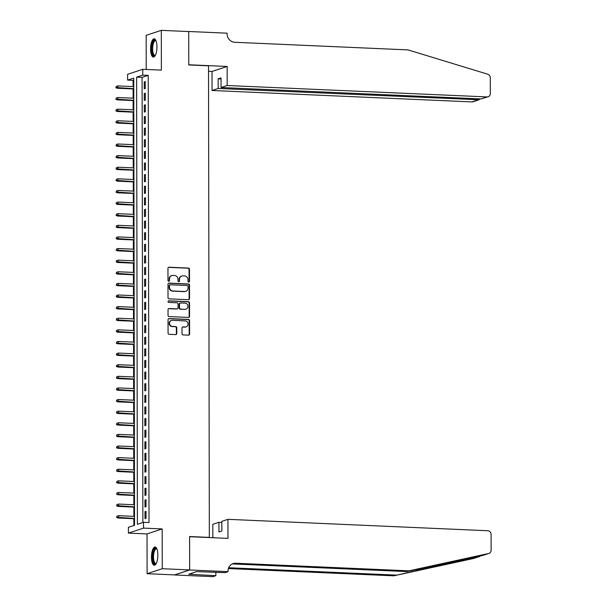 <?xml version="1.0" encoding="UTF-8"?>
<svg xmlns="http://www.w3.org/2000/svg" width="607" height="607" viewBox="0 0 607 607"><rect width="100%" height="100%" fill="white"/><g stroke="black" fill="none" stroke-linecap="round" stroke-linejoin="round"><path stroke-width="0.91" d="M188.754 282.134A0.804 0.751 71.8 0 0 189.505 281.367L189.483 269.258A1.146 1.07 71.8 0 0 188.405 268.066L169.034 267.217A1.146 1.07 71.8 0 0 167.957 268.309L167.98 280.426A0.804 0.751 71.8 0 0 168.981 281.223A0.804 0.751 71.8 0 0 169.482 280.495L169.482 278.924A3.672 3.414 71.8 0 1 172.919 275.426L174.535 275.495A3.672 3.414 71.8 0 1 177.988 279.296L177.988 280.866A0.804 0.751 71.8 0 0 178.989 281.663A0.804 0.751 71.8 0 0 179.497 280.927L179.49 279.364A3.672 3.414 71.8 0 1 182.927 275.866L184.543 275.935A3.672 3.414 71.8 0 1 187.995 279.736L187.995 281.307A0.804 0.751 71.8 0 0 188.754 282.134M188.785 282.134A0.804 0.751 71.8 0 0 189.096 281.504L189.073 269.394A1.146 1.07 71.8 0 0 187.995 268.203L168.625 267.353A1.146 1.07 71.8 0 0 168.48 267.361M168.769 281.253A0.804 0.751 71.8 0 0 169.08 280.624L169.482 278.924M178.777 281.694A0.804 0.751 71.8 0 0 179.088 281.064L179.49 279.364M157.843 555.056A9.128 3.172 -87.5 0 0 155.051 546.99A9.128 3.172 -87.5 0 0 151.462 557.158A9.128 3.172 -87.5 0 0 154.254 565.231A9.128 3.172 -87.5 0 0 157.843 555.056M156.955 46.891A9.128 3.172 -87.5 0 0 154.17 38.825A9.128 3.172 -87.5 0 0 150.574 48.992A9.128 3.172 -87.5 0 0 153.366 57.066A9.128 3.172 -87.5 0 0 156.955 46.891M182.009 333.736A1.146 1.07 71.8 0 0 183.086 334.927L188.519 335.163A1.146 1.07 71.8 0 0 189.596 334.07L189.574 320.617A1.146 1.07 71.8 0 0 188.496 319.434L169.118 318.584A1.146 1.07 71.8 0 0 168.048 319.677L168.071 333.129A1.146 1.07 71.8 0 0 169.148 334.313L175.711 334.601A1.146 1.07 71.8 0 0 176.789 333.509L176.781 327.75A1.146 1.07 71.8 0 0 175.696 326.566L172.441 326.422A3.073 2.86 71.8 0 1 171.478 320.45A3.073 2.86 71.8 0 1 172.434 320.321L185.188 320.883A3.073 2.86 71.8 0 1 186.152 326.847A3.073 2.86 71.8 0 1 185.196 326.983L183.071 326.885A1.146 1.07 71.8 0 0 182.001 327.985L182.009 333.736M143.533 522.308L143.54 528.113L128.403 533.105L128.388 527.293L134.526 525.275L133.745 78.083L127.607 80.109L127.599 74.297L142.744 69.312L142.751 75.124L136.613 77.142L137.394 524.327L143.533 522.308L149.011 522.551L148.229 75.359L142.751 75.124M142.744 69.312L161.379 70.131L161.31 30.35L188.724 31.556L188.777 64.949L208.512 65.814L209.339 537.392L189.604 536.527L189.657 569.92L162.251 568.713L162.183 528.932L143.54 528.113M188.458 299.706A1.146 1.07 71.8 0 0 189.536 298.614L189.513 285.161A1.146 1.07 71.8 0 0 188.428 283.977L169.057 283.12A1.146 1.07 71.8 0 0 167.987 284.213L168.01 297.673A1.146 1.07 71.8 0 0 169.087 298.856L188.458 299.706M189.543 302.893L189.566 316.346A1.146 1.07 71.8 0 1 188.489 317.438L169.118 316.588A1.146 1.07 71.8 0 1 168.04 315.397L168.033 309.638A1.146 1.07 71.8 0 1 169.103 308.546L176.963 308.895A1.146 1.07 71.8 0 0 178.033 307.802L178.026 303.978A1.146 1.07 71.8 0 0 176.948 302.794L168.769 302.43A0.804 0.751 71.8 0 1 168.518 300.875A0.804 0.751 71.8 0 1 168.769 300.837L188.466 301.702A1.146 1.07 71.8 0 1 189.543 302.893L189.134 303.022L189.156 316.475L189.566 316.346M189.657 569.92L174.52 574.905L147.106 573.706L162.251 568.713M161.31 30.35L146.173 35.335L146.226 69.464M145.285 88.539L145.278 81.566L144.254 81.899L144.261 88.872L145.285 88.539M145.308 100.147L145.293 93.182L144.269 93.516L144.284 100.489L145.308 100.147M145.331 111.764L145.316 104.799L144.291 105.132L144.307 112.105L145.331 111.764M145.346 123.38L145.339 116.415L144.314 116.749L144.322 123.714L145.346 123.38M145.369 134.997L145.354 128.024L144.329 128.365L144.345 135.331L145.369 134.997M145.392 146.613L145.376 139.64L144.352 139.982L144.367 146.947L145.392 146.613M145.407 158.23L145.399 151.257L144.375 151.591L144.383 158.564L145.407 158.23M145.43 169.839L145.414 162.873L144.39 163.207L144.405 170.18L145.43 169.839M145.452 181.455L145.437 174.49L144.413 174.824L144.428 181.797L145.452 181.455M145.468 193.072L145.46 186.106L144.436 186.44L144.443 193.413L145.468 193.072M145.49 204.688L145.475 197.715L144.458 198.057L144.466 205.022L145.49 204.688M145.513 216.304L145.498 209.332L144.474 209.673L144.489 216.638L145.513 216.304M145.528 227.921L145.521 220.948L144.496 221.289L144.504 228.255L145.528 227.921M145.551 239.53L145.536 232.564L144.519 232.898L144.527 239.871L145.551 239.53M145.574 251.146L145.559 244.181L144.534 244.515L144.549 251.488L145.574 251.146M145.589 262.763L145.581 255.797L144.557 256.131L144.565 263.104L145.589 262.763M145.612 274.379L145.597 267.406L144.58 267.748L144.587 274.713L145.612 274.379M145.634 285.996L145.619 279.023L144.595 279.364L144.61 286.329L145.634 285.996M145.65 297.612L145.642 290.639L144.618 290.981L144.625 297.946L145.65 297.612M145.672 309.221L145.657 302.256L144.641 302.59L144.648 309.562L145.672 309.221M145.695 320.837L145.68 313.872L144.656 314.206L144.671 321.179L145.695 320.837M145.71 332.454L145.703 325.489L144.678 325.822L144.686 332.795L145.71 332.454M145.733 344.07L145.718 337.097L144.701 337.439L144.709 344.404L145.733 344.07M145.756 355.687L145.741 348.714L144.716 349.055L144.732 356.021L145.756 355.687M145.771 367.303L145.763 360.33L144.739 360.672L144.754 367.637L145.771 367.303M145.794 378.92L145.779 371.947L144.762 372.281L144.77 379.254L145.794 378.92M145.817 390.529L145.801 383.563L144.777 383.897L144.792 390.87L145.817 390.529M145.832 402.145L145.824 395.18L144.8 395.514L144.815 402.487L145.832 402.145M145.855 413.762L145.839 406.796L144.823 407.13L144.83 414.095L145.855 413.762M145.877 425.378L145.862 418.405L144.838 418.747L144.853 425.712L145.877 425.378M145.892 436.994L145.885 430.022L144.861 430.363L144.876 437.328L145.892 436.994M145.915 448.611L145.9 441.638L144.883 441.972L144.891 448.945L145.915 448.611M145.938 460.22L145.923 453.254L144.898 453.588L144.914 460.561L145.938 460.22M145.953 471.836L145.946 464.871L144.921 465.205L144.936 472.178L145.953 471.836M145.976 483.453L145.961 476.487L144.944 476.821L144.952 483.787L145.976 483.453M145.999 495.069L145.984 488.096L144.959 488.438L144.974 495.403L145.999 495.069M146.014 506.686L146.006 499.713L144.982 500.054L144.997 507.02L146.014 506.686M148.229 75.359L142.091 77.385L142.873 522.528M145.005 511.663L145.012 518.636L146.037 518.302L146.021 511.329L145.005 511.663L146.029 511.709M133.752 80.132L133.092 80.352L133.1 86.581M133.108 88.941L133.123 98.197M133.13 100.557L133.145 109.806M133.145 112.174L133.161 121.423M133.168 123.79L133.183 133.039M133.191 135.407L133.206 144.656M133.206 147.023L133.221 156.272M133.229 158.639L133.244 167.889M133.252 170.248L133.267 179.497M133.267 181.865L133.282 191.114M133.29 193.481L133.305 202.73M133.312 205.098L133.328 214.347M133.328 216.714L133.343 225.963M133.35 228.331L133.365 237.58M133.373 239.94L133.388 249.189M133.388 251.556L133.403 260.805M133.411 263.172L133.426 272.422M133.434 274.789L133.449 284.038M133.449 286.405L133.472 295.655M133.472 298.022L133.487 307.271M133.494 309.631L133.51 318.88M133.51 321.247L133.532 330.496M133.532 332.864L133.548 342.113M133.555 344.48L133.57 353.729M133.57 356.097L133.593 365.346M133.593 367.713L133.608 376.962M133.616 379.322L133.631 388.579M133.631 390.938L133.654 400.188M133.654 402.555L133.669 411.804M133.677 414.171L133.692 423.42M133.692 425.788L133.715 435.037M133.715 437.404L133.73 446.653M133.737 449.021L133.752 458.27M133.752 460.63L133.775 469.879M133.775 472.246L133.79 481.495M133.798 483.862L133.813 493.112M133.813 495.479L133.836 504.728M133.836 507.095L133.851 516.345M133.859 518.712L133.866 525.487M208.869 537.544L209.339 537.392M162.183 528.932L147.038 533.917L147.106 573.706M147.038 533.917L128.403 533.105M133.092 80.352L127.607 80.109M142.091 77.385L136.613 77.142M144.254 81.899L145.278 81.945M144.269 93.516L145.293 93.561M144.291 105.132L145.316 105.178M144.314 116.749L145.339 116.794M144.329 128.365L145.354 128.411M144.352 139.982L145.376 140.027M144.375 151.591L145.399 151.636M144.39 163.207L145.414 163.253M144.413 174.824L145.437 174.869M144.436 186.44L145.46 186.486M144.458 198.057L145.475 198.102M144.474 209.673L145.498 209.719M144.496 221.289L145.521 221.327M144.519 232.898L145.536 232.944M144.534 244.515L145.559 244.56M144.557 256.131L145.581 256.177M144.58 267.748L145.597 267.793M144.595 279.364L145.619 279.41M144.618 290.981L145.642 291.019M144.641 302.59L145.657 302.635M144.656 314.206L145.68 314.251M144.678 325.822L145.703 325.868M144.701 337.439L145.718 337.484M144.716 349.055L145.741 349.101M144.739 360.672L145.763 360.717M144.762 372.281L145.779 372.326M144.777 383.897L145.801 383.943M144.8 395.514L145.824 395.559M144.823 407.13L145.847 407.176M144.838 418.747L145.862 418.792M144.861 430.363L145.885 430.409M144.883 441.972L145.908 442.017M144.898 453.588L145.923 453.634M144.921 465.205L145.946 465.25M144.944 476.821L145.968 476.867M144.959 488.438L145.984 488.483M144.982 500.054L146.006 500.1M181.789 276.026L181.379 276.155A3.672 3.414 71.8 0 0 179.08 279.501M171.773 275.586L171.364 275.715A3.672 3.414 71.8 0 0 169.072 279.061M188.602 299.706A1.146 1.07 71.8 0 0 189.126 298.75L189.103 285.298A1.146 1.07 71.8 0 0 188.026 284.106L168.647 283.257A1.146 1.07 71.8 0 0 168.503 283.264M188.003 286.352A0.804 0.751 71.8 0 0 187.252 285.518L170.248 284.774A0.804 0.751 71.8 0 0 169.497 285.533L169.497 287.187A3.672 3.414 71.8 0 0 172.949 290.988L184.574 291.497A3.672 3.414 71.8 0 0 188.011 287.999L188.003 286.352M169.998 284.804L169.588 284.941A0.804 0.751 71.8 0 0 169.087 285.669L169.497 285.533M185.712 291.345L185.302 291.474A3.672 3.414 71.8 0 1 184.164 291.633L172.54 291.125A3.672 3.414 71.8 0 1 169.087 287.323L169.087 285.669M188.633 317.431A1.146 1.07 71.8 0 0 189.156 316.475M177.32 308.842L176.91 308.978A1.146 1.07 71.8 0 1 176.554 309.024L168.693 308.682A1.146 1.07 71.8 0 0 168.549 308.69M189.134 303.022A1.146 1.07 71.8 0 0 188.056 301.838L168.359 300.973A0.804 0.751 71.8 0 0 168.321 300.973M185.112 309.251A3.073 2.86 71.8 0 0 187.942 305.814A3.073 2.86 71.8 0 0 185.105 303.151L180.605 302.954A1.146 1.07 71.8 0 0 179.535 304.046L179.543 307.863A1.146 1.07 71.8 0 0 180.62 309.054L184.703 309.388A3.073 2.86 71.8 0 0 185.659 309.251L186.068 309.122M180.249 302.999L179.839 303.136A1.146 1.07 71.8 0 0 179.126 304.183L179.535 304.046M184.703 309.388L180.211 309.191A1.146 1.07 71.8 0 1 179.133 307.999L179.126 304.183M186.152 326.847L185.742 326.983A3.073 2.86 71.8 0 1 184.786 327.12L182.661 327.021A1.146 1.07 71.8 0 0 182.517 327.029M171.478 320.45L171.068 320.587A3.073 2.86 71.8 0 0 172.031 326.558L172.441 326.422M175.855 334.601A1.146 1.07 71.8 0 0 176.379 333.645L176.371 327.886A1.146 1.07 71.8 0 0 175.294 326.703L172.031 326.558M188.663 335.163A1.146 1.07 71.8 0 0 189.187 334.207L189.164 320.754A1.146 1.07 71.8 0 0 188.087 319.563L168.716 318.713A1.146 1.07 71.8 0 0 168.564 318.721M116.286 86.369L115.876 87.666L116.286 86.369L117.872 85.913L117.879 88L117.143 88.243L133.768 88.971M116.286 87.529L133.768 88.698M117.872 85.913L133.76 86.611M117.143 88.243L115.876 87.666M155.316 55.374A7.899 2.747 92.5 0 1 152.258 52.688A7.899 2.747 92.5 0 1 152.66 43.143A7.899 2.747 92.5 0 1 155.961 40.677M156.052 40.897A7.314 2.542 -87.5 0 0 155.513 40.699A7.314 2.542 -87.5 0 0 153.055 44.675A7.314 2.542 -87.5 0 0 152.987 52.361A7.314 2.542 -87.5 0 0 154.868 55.313A7.314 2.542 -87.5 0 0 155.422 55.169M154.671 38.969A9.067 3.149 -87.5 0 0 151.902 44.326A9.067 3.149 -87.5 0 0 151.902 53.386A9.067 3.149 -87.5 0 0 153.882 56.967M156.204 563.546A7.899 2.747 92.5 0 1 153.146 560.853A7.899 2.747 92.5 0 1 153.548 551.315A7.899 2.747 92.5 0 1 156.849 548.842M156.94 549.062A7.314 2.542 -87.5 0 0 156.401 548.865A7.314 2.542 -87.5 0 0 153.943 552.84A7.314 2.542 -87.5 0 0 153.867 560.534A7.314 2.542 -87.5 0 0 155.756 563.478A7.314 2.542 -87.5 0 0 156.31 563.334M155.559 547.135A9.067 3.149 -87.5 0 0 152.789 552.491A9.067 3.149 -87.5 0 0 152.789 561.551A9.067 3.149 -87.5 0 0 154.77 565.132M227.185 85.511L487.042 96.923A3.513 3.263 71.8 0 0 490.327 93.577L490.297 77.726A3.513 3.263 71.8 0 0 487.793 74.229L408.025 49.895L234.788 42.285A8.195 7.618 -108.2 0 1 227.094 33.817L227.094 33.18L188.724 31.496L188.777 64.774L227.155 66.459L227.185 85.511L221.069 87.522L221.054 77.878L218.148 78.842L218.163 88.478L212.048 90.496L471.905 101.908L478.02 99.889L478.02 98.804M218.163 88.478L479.044 99.76L472.997 101.756A3.513 3.263 -108.2 0 1 471.905 101.908M208.527 71.292L212.018 71.444L212.048 90.496M227.155 66.459L212.018 71.444M221.069 87.522L480.926 98.933L487.042 96.923M218.148 78.842L221.054 78.963M488.134 96.771L480.926 98.933M480.099 98.895L479.044 99.76M482.641 555.481L488.627 553.508A3.513 3.263 71.8 0 0 488.931 553.425L482.641 555.481L406.69 571.574L233.452 563.971A8.195 7.618 71.8 0 0 232.056 564.047M479.803 556.429L473.794 558.41A3.513 3.263 -108.2 0 1 473.49 558.493L393.791 575.823L481.654 555.655M212.829 537.719L212.807 524.327L218.922 522.308L218.937 531.952L221.843 530.996L221.828 521.352L227.944 519.334L487.8 530.746A3.513 3.263 71.8 0 1 491.093 534.38L491.124 550.23A3.513 3.263 71.8 0 1 488.931 553.425M406.69 571.574L408.936 570.838L235.698 563.228A8.195 7.618 71.8 0 0 233.149 563.584A8.195 7.618 71.8 0 0 228.035 571.028L228.035 571.665L225.068 572.644L196.562 571.635L188.671 574.237L215.864 575.671L212.898 576.65L174.52 574.966L189.657 569.981L189.604 536.702L227.982 538.386L227.944 519.334M393.791 575.823L228.399 568.562M228.695 567.742L396.03 575.087M488.627 553.508L408.936 570.838M228.035 571.665L189.657 569.981M218.922 522.308L221.828 522.437M215.864 575.671L215.857 572.234M191.956 574.381L191.956 573.152M116.309 97.977L115.899 99.275L116.309 97.977L117.895 97.522L117.895 99.616L117.159 99.859L133.79 100.587M116.309 99.146L133.79 100.314M117.895 97.522L133.783 98.22M117.159 99.859L115.899 99.275M116.324 109.594L115.922 110.891L116.324 109.594L117.917 109.139L117.917 111.233L117.181 111.476L133.806 112.204M116.332 110.755L133.806 111.931M117.917 109.139L133.806 109.837M117.181 111.476L115.922 110.891M116.347 121.21L115.937 122.508L116.347 121.21L117.933 120.755L117.94 122.849L117.204 123.092L133.828 123.82M116.347 122.371L133.828 123.547M117.933 120.755L133.821 121.453M117.204 123.092L115.937 122.508M116.369 132.827L115.96 134.124L116.369 132.827L117.955 132.372L117.955 134.458L117.219 134.701L133.851 135.437M116.369 133.988L133.851 135.156M117.955 132.372L133.844 133.07M117.219 134.701L115.96 134.124M116.385 144.443L115.983 145.741L116.385 144.443L117.978 143.988L117.978 146.075L117.242 146.317L133.866 147.053M116.392 145.604L133.866 146.773M117.978 143.988L133.866 144.686M117.242 146.317L115.983 145.741M116.407 156.06L115.998 157.357L116.407 156.06L117.993 155.604L118.001 157.691L117.265 157.934L133.889 158.662M116.407 157.221L133.889 158.389M117.993 155.604L133.881 156.303M117.265 157.934L115.998 157.357M116.43 167.676L116.02 168.966L116.43 167.676L118.016 167.213L118.016 169.307L117.28 169.55L133.912 170.279M116.43 168.837L133.912 170.006M118.016 167.213L133.904 167.911M117.28 169.55L116.02 168.966M116.445 179.285L116.043 180.583L116.445 179.285L118.039 178.83L118.039 180.924L117.303 181.167L133.927 181.895M116.453 180.446L133.927 181.622M118.039 178.83L133.927 179.528M117.303 181.167L116.043 180.583M116.468 190.901L116.058 192.199L116.468 190.901L118.054 190.446L118.061 192.54L117.326 192.783L133.95 193.512M116.468 192.062L133.95 193.238M118.054 190.446L133.942 191.144M117.326 192.783L116.058 192.199M116.491 202.518L116.081 203.815L116.491 202.518L118.077 202.063L118.077 204.157L117.341 204.392L133.972 205.128M116.491 203.679L133.972 204.847M118.077 202.063L133.965 202.761M117.341 204.392L116.081 203.815M116.506 214.134L116.104 215.432L116.506 214.134L118.099 213.679L118.099 215.766L117.363 216.009L133.988 216.745M116.514 215.295L133.988 216.464M118.099 213.679L133.988 214.377M117.363 216.009L116.104 215.432M116.529 225.751L116.119 227.048L116.529 225.751L118.115 225.296L118.122 227.382L117.386 227.625L134.01 228.353M116.529 226.912L134.01 228.08M118.115 225.296L134.003 225.994M117.386 227.625L116.119 227.048M116.552 237.367L116.142 238.657L116.552 237.367L118.137 236.905L118.145 238.999L117.401 239.241L134.033 239.97M116.552 238.528L134.033 239.697M118.137 236.905L134.026 237.603M117.401 239.241L116.142 238.657M116.567 248.976L116.165 250.274L116.567 248.976L118.16 248.521L118.16 250.615L117.424 250.858L134.048 251.586M116.574 250.137L134.048 251.313M118.16 248.521L134.048 249.219M117.424 250.858L116.165 250.274M116.59 260.593L116.18 261.89L116.59 260.593L118.175 260.137L118.183 262.232L117.447 262.474L134.071 263.203M116.59 261.754L134.071 262.93M118.175 260.137L134.064 260.835M117.447 262.474L116.18 261.89M116.612 272.209L116.203 273.507L116.612 272.209L118.198 271.754L118.206 273.848L117.462 274.091L134.094 274.819M116.612 273.37L134.094 274.539M118.198 271.754L134.086 272.452M117.462 274.091L116.203 273.507M116.627 283.826L116.225 285.123L116.627 283.826L118.221 283.37L118.221 285.457L117.485 285.7L134.109 286.436M116.635 284.987L134.109 286.155M118.221 283.37L134.109 284.068M117.485 285.7L116.225 285.123M116.65 295.442L116.24 296.74L116.65 295.442L118.236 294.987L118.244 297.073L117.508 297.316L134.132 298.045M116.65 296.603L134.132 297.771M118.236 294.987L134.124 295.685M117.508 297.316L116.24 296.74M116.673 307.059L116.263 308.348L116.673 307.059L118.259 306.603L118.266 308.69L117.523 308.933L134.155 309.661M116.673 308.219L134.155 309.388M118.259 306.603L134.147 307.294M117.523 308.933L116.263 308.348M116.688 318.667L116.286 319.965L116.688 318.667L118.282 318.212L118.282 320.306L117.546 320.549L134.17 321.278M116.696 319.836L134.17 321.004M118.282 318.212L134.17 318.91M117.546 320.549L116.286 319.965M116.711 330.284L116.301 331.581L116.711 330.284L118.297 329.829L118.304 331.923L117.568 332.166L134.193 332.894M116.711 331.445L134.193 332.621M118.297 329.829L134.185 330.527M117.568 332.166L116.301 331.581M116.734 341.9L116.324 343.198L116.734 341.9L118.319 341.445L118.327 343.539L117.583 343.782L134.215 344.51M116.734 343.061L134.215 344.237M118.319 341.445L134.208 342.143M117.583 343.782L116.324 343.198M116.749 353.517L116.347 354.814L116.749 353.517L118.342 353.062L118.342 355.148L117.606 355.391L134.23 356.127M116.756 354.678L134.23 355.846M118.342 353.062L134.23 353.76M117.606 355.391L116.347 354.814M116.772 365.133L116.362 366.431L116.772 365.133L118.357 364.678L118.365 366.765L117.629 367.007L134.253 367.736M116.772 366.294L134.253 367.463M118.357 364.678L134.246 365.376M117.629 367.007L116.362 366.431M116.794 376.75L116.385 378.04L116.794 376.75L118.38 376.294L118.388 378.381L117.644 378.624L134.276 379.352M116.794 377.911L134.276 379.079M118.38 376.294L134.268 376.985M117.644 378.624L116.385 378.04M116.81 388.359L116.407 389.656L116.81 388.359L118.403 387.903L118.403 389.998L117.667 390.24L134.291 390.969M116.817 389.527L134.291 390.696M118.403 387.903L134.291 388.601M117.667 390.24L116.407 389.656M116.832 399.975L116.423 401.273L116.832 399.975L118.418 399.52L118.426 401.614L117.69 401.857L134.314 402.585M116.832 401.136L134.314 402.312M118.418 399.52L134.314 400.218M117.69 401.857L116.423 401.273M116.855 411.592L116.445 412.889L116.855 411.592L118.441 411.136L118.448 413.23L117.712 413.473L134.337 414.202M116.855 412.752L134.337 413.928M118.441 411.136L134.329 411.834M117.712 413.473L116.445 412.889M116.87 423.208L116.468 424.505L116.87 423.208L118.464 422.753L118.464 424.839L117.728 425.082L134.352 425.818M116.878 424.369L134.352 425.537M118.464 422.753L134.352 423.451M117.728 425.082L116.468 424.505M116.893 434.824L116.483 436.122L116.893 434.824L118.479 434.369L118.486 436.456L117.75 436.699L134.375 437.427M116.893 435.985L134.375 437.154M118.479 434.369L134.375 435.067M117.75 436.699L116.483 436.122M116.916 446.441L116.506 447.738L116.916 446.441L118.502 445.986L118.509 448.072L117.773 448.315L134.397 449.043M116.916 447.602L134.397 448.77M118.502 445.986L134.39 446.684M117.773 448.315L116.506 447.738M116.931 458.05L116.529 459.347L116.931 458.05L118.524 457.595L118.524 459.689L117.788 459.931L134.413 460.66M116.939 459.218L134.413 460.387M118.524 457.595L134.413 458.293M117.788 459.931L116.529 459.347M116.954 469.666L116.544 470.964L116.954 469.666L118.54 469.211L118.547 471.305L117.811 471.548L134.435 472.276M116.954 470.827L134.435 472.003M118.54 469.211L134.435 469.909M117.811 471.548L116.544 470.964M116.976 481.283L116.567 482.58L116.976 481.283L118.562 480.827L118.57 482.922L117.834 483.164L134.458 483.893M116.976 482.444L134.458 483.62M118.562 480.827L134.451 481.526M117.834 483.164L116.567 482.58M116.992 492.899L116.59 494.197L116.992 492.899L118.585 492.444L118.585 494.53L117.849 494.773L134.473 495.509M116.999 494.06L134.473 495.229M118.585 492.444L134.473 493.142M117.849 494.773L116.59 494.197M117.014 504.516L116.605 505.813L117.014 504.516L118.6 504.06L118.608 506.147L117.872 506.39L134.496 507.126M117.014 505.677L134.496 506.845M118.6 504.06L134.496 504.758M117.872 506.39L116.605 505.813M117.037 516.132L116.627 517.43L117.037 516.132L118.623 515.677L118.631 517.763L117.895 518.006L134.519 518.735M117.037 517.293L134.519 518.461M118.623 515.677L134.511 516.375M117.895 518.006L116.627 517.43M189.096 281.504L189.505 281.367M169.08 280.624L169.482 280.495M179.088 281.064L179.497 280.927M168.625 267.353L169.034 267.217M187.995 268.203L188.405 268.066M189.073 269.394L189.483 269.258M168.647 283.257L169.057 283.12M188.026 284.106L188.428 283.977M189.103 285.298L189.513 285.161M189.126 298.75L189.536 298.614M169.087 287.323L169.497 287.187M172.54 291.125L172.949 290.988M184.164 291.633L184.574 291.497M168.693 308.682L169.103 308.546M176.554 309.024L176.963 308.895M168.359 300.973L168.769 300.837M188.056 301.838L188.466 301.702M179.133 307.999L179.543 307.863M180.211 309.191L180.62 309.054M182.661 327.021L183.071 326.885M184.786 327.12L185.196 326.983M175.294 326.703L175.696 326.566M176.371 327.886L176.781 327.75M176.379 333.645L176.789 333.509M168.716 318.713L169.118 318.584M188.087 319.563L188.496 319.434M189.164 320.754L189.574 320.617M189.187 334.207L189.596 334.07M420.469 569.776L415.909 569.571M233.452 563.971L235.698 563.228M473.49 558.493L479.477 556.52"/></g></svg>
